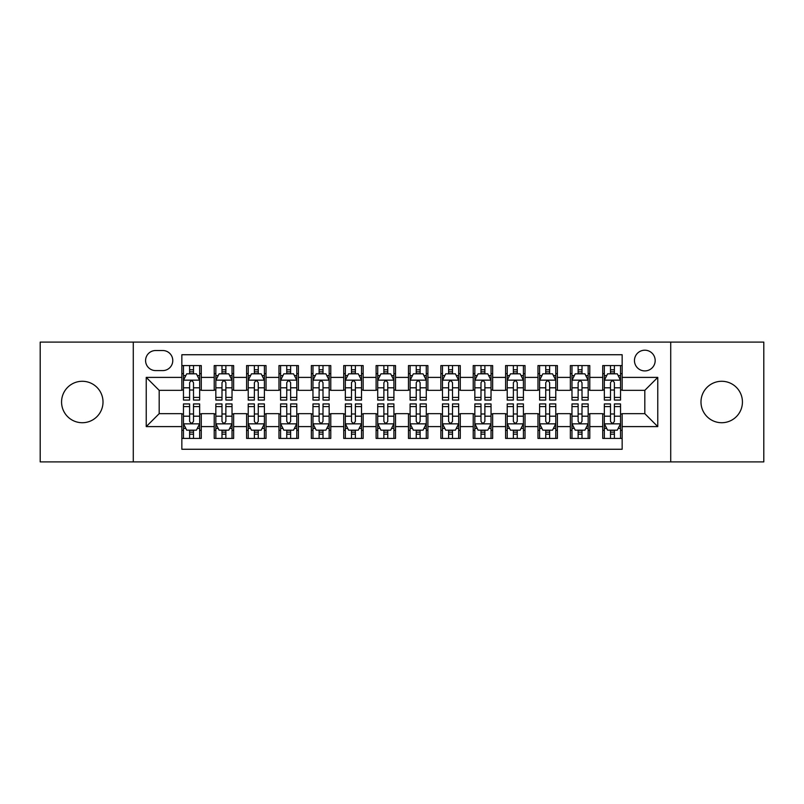 <?xml version="1.0" encoding="UTF-8"?>
<svg xmlns="http://www.w3.org/2000/svg" width="804" height="804" viewBox="0 0 804 804"><rect width="100%" height="100%" fill="white"/><g stroke="black" fill="none" stroke-linecap="round" stroke-linejoin="round"><path stroke-width="1.21" d="M721.711 381.277A20.723 20.723 0 0 0 700.987 402A20.723 20.723 0 0 0 721.711 422.723A20.723 20.723 0 0 0 742.434 402A20.723 20.723 0 0 0 721.711 381.277M82.289 381.277A20.723 20.723 0 0 0 61.566 402A20.723 20.723 0 0 0 82.289 422.723A20.723 20.723 0 0 0 103.012 402A20.723 20.723 0 0 0 82.289 381.277M644.818 350.202A10.362 10.362 0 0 0 634.456 360.564A10.362 10.362 0 0 0 644.818 370.915A10.362 10.362 0 0 0 655.18 360.564A10.362 10.362 0 0 0 644.818 350.202M670.717 461.898L763.8 461.898L763.8 342.102L670.717 342.102L670.717 461.898L133.283 461.898L133.283 342.102L40.2 342.102L40.2 461.898L133.283 461.898M622.155 365.579L602.729 365.579L602.729 377.398L589.784 377.398L589.784 390.342L602.729 390.342L602.729 377.398M589.784 377.398L589.784 365.579L570.358 365.579L570.358 377.398L557.403 377.398L557.403 390.342L570.358 390.342L570.358 377.398M557.403 377.398L557.403 365.579L537.976 365.579L537.976 377.398L525.032 377.398L525.032 390.342L537.976 390.342L537.976 377.398M525.032 377.398L525.032 365.579L505.605 365.579L505.605 377.398L492.651 377.398L492.651 390.342L505.605 390.342L505.605 377.398M492.651 377.398L492.651 365.579L473.224 365.579L473.224 377.398L460.28 377.398L460.28 390.342L473.224 390.342L473.224 377.398M460.28 377.398L460.28 365.579L440.853 365.579L440.853 377.398L427.899 377.398L427.899 390.342L440.853 390.342L440.853 377.398M427.899 377.398L427.899 365.579L408.472 365.579L408.472 377.398L395.528 377.398L395.528 390.342L408.472 390.342L408.472 377.398M395.528 377.398L395.528 365.579L376.101 365.579L376.101 377.398L363.147 377.398L363.147 390.342L376.101 390.342L376.101 377.398M363.147 377.398L363.147 365.579L343.72 365.579L343.72 377.398L330.776 377.398L330.776 390.342L343.72 390.342L343.72 377.398M330.776 377.398L330.776 365.579L311.349 365.579L311.349 377.398L298.395 377.398L298.395 390.342L311.349 390.342L311.349 377.398M298.395 377.398L298.395 365.579L278.968 365.579L278.968 377.398L266.023 377.398L266.023 390.342L278.968 390.342L278.968 377.398M266.023 377.398L266.023 365.579L246.597 365.579L246.597 377.398L233.642 377.398L233.642 390.342L246.597 390.342L246.597 377.398M233.642 377.398L233.642 365.579L214.216 365.579L214.216 390.342L201.271 390.342L201.271 365.579L181.845 365.579M181.845 438.421L201.271 438.421L201.271 413.658L214.216 413.658L214.216 438.421L233.642 438.421L233.642 413.658L246.597 413.658L246.597 426.602L233.642 426.602M246.597 426.602L246.597 438.421L266.023 438.421L266.023 413.658L278.968 413.658L278.968 426.602L266.023 426.602M278.968 426.602L278.968 438.421L298.395 438.421L298.395 413.658L311.349 413.658L311.349 426.602L298.395 426.602M311.349 426.602L311.349 438.421L330.776 438.421L330.776 413.658L343.72 413.658L343.72 426.602L330.776 426.602M343.72 426.602L343.72 438.421L363.147 438.421L363.147 413.658L376.101 413.658L376.101 426.602L363.147 426.602M376.101 426.602L376.101 438.421L395.528 438.421L395.528 413.658L408.472 413.658L408.472 426.602L395.528 426.602M408.472 426.602L408.472 438.421L427.899 438.421L427.899 413.658L440.853 413.658L440.853 426.602L427.899 426.602M440.853 426.602L440.853 438.421L460.28 438.421L460.28 413.658L473.224 413.658L473.224 426.602L460.28 426.602M473.224 426.602L473.224 438.421L492.651 438.421L492.651 413.658L505.605 413.658L505.605 426.602L492.651 426.602M505.605 426.602L505.605 438.421L525.032 438.421L525.032 413.658L537.976 413.658L537.976 426.602L525.032 426.602M537.976 426.602L537.976 438.421L557.403 438.421L557.403 413.658L570.358 413.658L570.358 426.602L557.403 426.602M570.358 426.602L570.358 438.421L589.784 438.421L589.784 413.658L602.729 413.658L602.729 426.602L589.784 426.602M155.624 370.594L162.74 370.594A10.04 10.04 0 0 0 172.78 360.564A10.04 10.04 0 0 0 162.74 350.524L155.624 350.524A10.04 10.04 0 0 0 145.584 360.564A10.04 10.04 0 0 0 155.624 370.594M670.717 342.102L133.283 342.102M622.155 377.398L622.155 354.735L181.845 354.735L181.845 390.342L159.182 390.342L159.182 413.658L181.845 413.658L181.845 449.265L622.155 449.265L622.155 413.658L644.818 413.658L644.818 390.342L622.155 390.342L622.155 377.398L657.772 377.398L657.772 426.602L622.155 426.602M181.845 426.602L146.227 426.602L146.227 377.398L181.845 377.398M602.729 426.602L602.729 438.421L622.155 438.421M181.845 373.669L183.463 373.669M189.613 373.669L193.503 373.669M199.653 373.669L201.271 373.669M181.845 390.02L183.463 390.02M189.613 390.02L193.503 390.02M199.653 390.02L201.271 390.02M181.845 413.98L183.463 413.98M189.613 413.98L193.503 413.98M199.653 413.98L201.271 413.98M181.845 430.331L183.463 430.331M189.613 430.331L193.503 430.331M199.653 430.331L201.271 430.331M214.216 390.02L215.844 390.02M221.994 390.02L225.874 390.02M232.024 390.02L233.642 390.02M214.216 373.669L215.844 373.669M221.994 373.669L225.874 373.669M232.024 373.669L233.642 373.669M214.216 413.98L215.844 413.98M221.994 413.98L225.874 413.98M232.024 413.98L233.642 413.98M214.216 430.331L215.844 430.331M221.994 430.331L225.874 430.331M232.024 430.331L233.642 430.331M246.597 413.98L248.215 413.98M254.365 413.98L258.255 413.98M264.405 413.98L266.023 413.98M246.597 430.331L248.215 430.331M254.365 430.331L258.255 430.331M264.405 430.331L266.023 430.331M246.597 373.669L248.215 373.669M254.365 373.669L258.255 373.669M264.405 373.669L266.023 373.669M246.597 390.02L248.215 390.02M254.365 390.02L258.255 390.02M264.405 390.02L266.023 390.02M278.968 413.98L280.586 413.98M286.747 413.98L290.626 413.98M296.776 413.98L298.395 413.98M278.968 430.331L280.586 430.331M286.747 430.331L290.626 430.331M296.776 430.331L298.395 430.331M278.968 373.669L280.586 373.669M286.747 373.669L290.626 373.669M296.776 373.669L298.395 373.669M278.968 390.02L280.586 390.02M286.747 390.02L290.626 390.02M296.776 390.02L298.395 390.02M311.349 413.98L312.967 413.98M319.118 413.98L323.007 413.98M329.158 413.98L330.776 413.98M311.349 430.331L312.967 430.331M319.118 430.331L323.007 430.331M329.158 430.331L330.776 430.331M311.349 373.669L312.967 373.669M319.118 373.669L323.007 373.669M329.158 373.669L330.776 373.669M311.349 390.02L312.967 390.02M319.118 390.02L323.007 390.02M329.158 390.02L330.776 390.02M343.72 413.98L345.338 413.98M351.489 413.98L355.378 413.98M361.529 413.98L363.147 413.98M343.72 430.331L345.338 430.331M351.489 430.331L355.378 430.331M361.529 430.331L363.147 430.331M343.72 373.669L345.338 373.669M351.489 373.669L355.378 373.669M361.529 373.669L363.147 373.669M343.72 390.02L345.338 390.02M351.489 390.02L355.378 390.02M361.529 390.02L363.147 390.02M376.101 413.98L377.719 413.98M383.87 413.98L387.759 413.98M393.91 413.98L395.528 413.98M376.101 430.331L377.719 430.331M383.87 430.331L387.759 430.331M393.91 430.331L395.528 430.331M376.101 373.669L377.719 373.669M383.87 373.669L387.759 373.669M393.91 373.669L395.528 373.669M376.101 390.02L377.719 390.02M383.87 390.02L387.759 390.02M393.91 390.02L395.528 390.02M408.472 413.98L410.09 413.98M416.241 413.98L420.13 413.98M426.281 413.98L427.899 413.98M408.472 430.331L410.09 430.331M416.241 430.331L420.13 430.331M426.281 430.331L427.899 430.331M408.472 373.669L410.09 373.669M416.241 373.669L420.13 373.669M426.281 373.669L427.899 373.669M408.472 390.02L410.09 390.02M416.241 390.02L420.13 390.02M426.281 390.02L427.899 390.02M440.853 413.98L442.471 413.98M448.622 413.98L452.511 413.98M458.662 413.98L460.28 413.98M440.853 430.331L442.471 430.331M448.622 430.331L452.511 430.331M458.662 430.331L460.28 430.331M440.853 373.669L442.471 373.669M448.622 373.669L452.511 373.669M458.662 373.669L460.28 373.669M440.853 390.02L442.471 390.02M448.622 390.02L452.511 390.02M458.662 390.02L460.28 390.02M473.224 413.98L474.842 413.98M480.993 413.98L484.882 413.98M491.033 413.98L492.651 413.98M473.224 430.331L474.842 430.331M480.993 430.331L484.882 430.331M491.033 430.331L492.651 430.331M473.224 373.669L474.842 373.669M480.993 373.669L484.882 373.669M491.033 373.669L492.651 373.669M473.224 390.02L474.842 390.02M480.993 390.02L484.882 390.02M491.033 390.02L492.651 390.02M505.605 413.98L507.223 413.98M513.374 413.98L517.253 413.98M523.414 413.98L525.032 413.98M505.605 430.331L507.223 430.331M513.374 430.331L517.253 430.331M523.414 430.331L525.032 430.331M505.605 373.669L507.223 373.669M513.374 373.669L517.253 373.669M523.414 373.669L525.032 373.669M505.605 390.02L507.223 390.02M513.374 390.02L517.253 390.02M523.414 390.02L525.032 390.02M537.976 413.98L539.595 413.98M545.745 413.98L549.634 413.98M555.785 413.98L557.403 413.98M537.976 430.331L539.595 430.331M545.745 430.331L549.634 430.331M555.785 430.331L557.403 430.331M537.976 373.669L539.595 373.669M545.745 373.669L549.634 373.669M555.785 373.669L557.403 373.669M537.976 390.02L539.595 390.02M545.745 390.02L549.634 390.02M555.785 390.02L557.403 390.02M570.358 413.98L571.976 413.98M578.126 413.98L582.006 413.98M588.156 413.98L589.784 413.98M570.358 430.331L571.976 430.331M578.126 430.331L582.006 430.331M588.156 430.331L589.784 430.331M570.358 373.669L571.976 373.669M578.126 373.669L582.006 373.669M588.156 373.669L589.784 373.669M570.358 390.02L571.976 390.02M578.126 390.02L582.006 390.02M588.156 390.02L589.784 390.02M602.729 413.98L604.347 413.98M610.497 413.98L614.387 413.98M620.537 413.98L622.155 413.98M602.729 430.331L604.347 430.331M610.497 430.331L614.387 430.331M620.537 430.331L622.155 430.331M602.729 373.669L604.347 373.669M610.497 373.669L614.387 373.669M620.537 373.669L622.155 373.669M602.729 390.02L604.347 390.02M610.497 390.02L614.387 390.02M620.537 390.02L622.155 390.02M159.182 390.342L146.227 377.398M159.182 413.658L146.227 426.602M657.772 377.398L644.818 390.342M657.772 426.602L644.818 413.658M193.503 369.79L189.613 369.79M199.653 397.417L193.503 397.417L193.503 400.06L199.653 400.06L199.653 380.312L196.417 373.83L186.699 373.83L183.463 380.312L183.463 400.06L189.613 400.06L189.613 397.417L183.463 397.417M183.463 380.312L183.463 365.579M199.653 380.312L199.653 365.579M189.613 373.83L189.613 365.579M193.503 365.579L193.503 373.83M193.503 397.417L193.503 382.734C192.206 380.242 190.91 380.242 189.613 382.734L189.613 397.417M189.613 434.21L193.503 434.21M183.463 406.583L189.613 406.583L189.613 403.94L183.463 403.94L183.463 423.688L186.699 430.17L196.417 430.17L199.653 423.688L199.653 403.94L193.503 403.94L193.503 406.583L199.653 406.583M199.653 423.688L199.653 438.421M183.463 423.688L183.463 438.421M193.503 430.17L193.503 438.421M189.613 438.421L189.613 430.17M189.613 406.583L189.613 421.266C190.91 423.758 192.206 423.758 193.503 421.266L193.503 406.583M225.874 369.79L221.994 369.79M232.024 397.417L225.874 397.417L225.874 400.06L232.024 400.06L232.024 380.312L228.788 373.83L219.08 373.83L215.844 380.312L215.844 400.06L221.994 400.06L221.994 397.417L215.844 397.417M215.844 380.312L215.844 365.579M232.024 380.312L232.024 365.579M221.994 373.83L221.994 365.579M225.874 365.579L225.874 373.83M225.874 397.417L225.874 382.734C224.577 380.242 223.291 380.242 221.994 382.734L221.994 397.417M258.255 369.79L254.365 369.79M264.405 397.417L258.255 397.417L258.255 400.06L264.405 400.06L264.405 380.312L261.169 373.83L251.451 373.83L248.215 380.312L248.215 400.06L254.365 400.06L254.365 397.417L248.215 397.417M248.215 380.312L248.215 365.579M264.405 380.312L264.405 365.579M254.365 373.83L254.365 365.579M258.255 365.579L258.255 373.83M258.255 397.417L258.255 382.734C256.958 380.242 255.662 380.242 254.365 382.734L254.365 397.417M290.626 369.79L286.747 369.79M296.776 397.417L290.626 397.417L290.626 400.06L296.776 400.06L296.776 380.312L293.54 373.83L283.832 373.83L280.586 380.312L280.586 400.06L286.747 400.06L286.747 397.417L280.586 397.417M280.586 380.312L280.586 365.579M296.776 380.312L296.776 365.579M286.747 373.83L286.747 365.579M290.626 365.579L290.626 373.83M290.626 397.417L290.626 382.734C289.329 380.242 288.043 380.242 286.747 382.734L286.747 397.417M323.007 369.79L319.118 369.79M329.158 397.417L323.007 397.417L323.007 400.06L329.158 400.06L329.158 380.312L325.921 373.83L316.203 373.83L312.967 380.312L312.967 400.06L319.118 400.06L319.118 397.417L312.967 397.417M312.967 380.312L312.967 365.579M329.158 380.312L329.158 365.579M319.118 373.83L319.118 365.579M323.007 365.579L323.007 373.83M323.007 397.417L323.007 382.734C321.711 380.242 320.414 380.242 319.118 382.734L319.118 397.417M221.994 434.21L225.874 434.21M215.844 406.583L221.994 406.583L221.994 403.94L215.844 403.94L215.844 423.688L219.08 430.17L228.788 430.17L232.024 423.688L232.024 403.94L225.874 403.94L225.874 406.583L232.024 406.583M232.024 423.688L232.024 438.421M215.844 423.688L215.844 438.421M225.874 430.17L225.874 438.421M221.994 438.421L221.994 430.17M221.994 406.583L221.994 421.266C223.281 423.758 224.577 423.758 225.874 421.266L225.874 406.583M254.365 434.21L258.255 434.21M248.215 406.583L254.365 406.583L254.365 403.94L248.215 403.94L248.215 423.688L251.451 430.17L261.169 430.17L264.405 423.688L264.405 403.94L258.255 403.94L258.255 406.583L264.405 406.583M264.405 423.688L264.405 438.421M248.215 423.688L248.215 438.421M258.255 430.17L258.255 438.421M254.365 438.421L254.365 430.17M254.365 406.583L254.365 421.266C255.662 423.758 256.958 423.758 258.255 421.266L258.255 406.583M286.747 434.21L290.626 434.21M280.586 406.583L286.747 406.583L286.747 403.94L280.586 403.94L280.586 423.688L283.832 430.17L293.54 430.17L296.776 423.688L296.776 403.94L290.626 403.94L290.626 406.583L296.776 406.583M296.776 423.688L296.776 438.421M280.586 423.688L280.586 438.421M290.626 430.17L290.626 438.421M286.747 438.421L286.747 430.17M286.747 406.583L286.747 421.266C288.033 423.758 289.329 423.758 290.626 421.266L290.626 406.583M319.118 434.21L323.007 434.21M312.967 406.583L319.118 406.583L319.118 403.94L312.967 403.94L312.967 423.688L316.203 430.17L325.921 430.17L329.158 423.688L329.158 403.94L323.007 403.94L323.007 406.583L329.158 406.583M329.158 423.688L329.158 438.421M312.967 423.688L312.967 438.421M323.007 430.17L323.007 438.421M319.118 438.421L319.118 430.17M319.118 406.583L319.118 421.266C320.414 423.758 321.711 423.758 323.007 421.266L323.007 406.583M355.378 369.79L351.489 369.79M361.529 397.417L355.378 397.417L355.378 400.06L361.529 400.06L361.529 380.312L358.293 373.83L348.584 373.83L345.338 380.312L345.338 400.06L351.489 400.06L351.489 397.417L345.338 397.417M345.338 380.312L345.338 365.579M361.529 380.312L361.529 365.579M351.489 373.83L351.489 365.579M355.378 365.579L355.378 373.83M355.378 397.417L355.378 382.734C354.082 380.242 352.795 380.242 351.489 382.734L351.489 397.417M351.489 434.21L355.378 434.21M345.338 406.583L351.489 406.583L351.489 403.94L345.338 403.94L345.338 423.688L348.584 430.17L358.293 430.17L361.529 423.688L361.529 403.94L355.378 403.94L355.378 406.583L361.529 406.583M361.529 423.688L361.529 438.421M345.338 423.688L345.338 438.421M355.378 430.17L355.378 438.421M351.489 438.421L351.489 430.17M351.489 406.583L351.489 421.266C352.785 423.758 354.082 423.758 355.378 421.266L355.378 406.583M387.759 369.79L383.87 369.79M393.91 397.417L387.759 397.417L387.759 400.06L393.91 400.06L393.91 380.312L390.664 373.83L380.955 373.83L377.719 380.312L377.719 400.06L383.87 400.06L383.87 397.417L377.719 397.417M377.719 380.312L377.719 365.579M393.91 380.312L393.91 365.579M383.87 373.83L383.87 365.579M387.759 365.579L387.759 373.83M387.759 397.417L387.759 382.734C386.463 380.242 385.166 380.242 383.87 382.734L383.87 397.417M383.87 434.21L387.759 434.21M377.719 406.583L383.87 406.583L383.87 403.94L377.719 403.94L377.719 423.688L380.955 430.17L390.664 430.17L393.91 423.688L393.91 403.94L387.759 403.94L387.759 406.583L393.91 406.583M393.91 423.688L393.91 438.421M377.719 423.688L377.719 438.421M387.759 430.17L387.759 438.421M383.87 438.421L383.87 430.17M383.87 406.583L383.87 421.266C385.166 423.758 386.463 423.758 387.759 421.266L387.759 406.583M420.13 369.79L416.241 369.79M426.281 397.417L420.13 397.417L420.13 400.06L426.281 400.06L426.281 380.312L423.045 373.83L413.336 373.83L410.09 380.312L410.09 400.06L416.241 400.06L416.241 397.417L410.09 397.417M410.09 380.312L410.09 365.579M426.281 380.312L426.281 365.579M416.241 373.83L416.241 365.579M420.13 365.579L420.13 373.83M420.13 397.417L420.13 382.734C418.834 380.242 417.537 380.242 416.241 382.734L416.241 397.417M416.241 434.21L420.13 434.21M410.09 406.583L416.241 406.583L416.241 403.94L410.09 403.94L410.09 423.688L413.336 430.17L423.045 430.17L426.281 423.688L426.281 403.94L420.13 403.94L420.13 406.583L426.281 406.583M426.281 423.688L426.281 438.421M410.09 423.688L410.09 438.421M420.13 430.17L420.13 438.421M416.241 438.421L416.241 430.17M416.241 406.583L416.241 421.266C417.537 423.758 418.834 423.758 420.13 421.266L420.13 406.583M452.511 369.79L448.622 369.79M458.662 397.417L452.511 397.417L452.511 400.06L458.662 400.06L458.662 380.312L455.416 373.83L445.707 373.83L442.471 380.312L442.471 400.06L448.622 400.06L448.622 397.417L442.471 397.417M442.471 380.312L442.471 365.579M458.662 380.312L458.662 365.579M448.622 373.83L448.622 365.579M452.511 365.579L452.511 373.83M452.511 397.417L452.511 382.734C451.215 380.242 449.918 380.242 448.622 382.734L448.622 397.417M448.622 434.21L452.511 434.21M442.471 406.583L448.622 406.583L448.622 403.94L442.471 403.94L442.471 423.688L445.707 430.17L455.416 430.17L458.662 423.688L458.662 403.94L452.511 403.94L452.511 406.583L458.662 406.583M458.662 423.688L458.662 438.421M442.471 423.688L442.471 438.421M452.511 430.17L452.511 438.421M448.622 438.421L448.622 430.17M448.622 406.583L448.622 421.266C449.918 423.758 451.205 423.758 452.511 421.266L452.511 406.583M484.882 369.79L480.993 369.79M491.033 397.417L484.882 397.417L484.882 400.06L491.033 400.06L491.033 380.312L487.797 373.83L478.078 373.83L474.842 380.312L474.842 400.06L480.993 400.06L480.993 397.417L474.842 397.417M474.842 380.312L474.842 365.579M491.033 380.312L491.033 365.579M480.993 373.83L480.993 365.579M484.882 365.579L484.882 373.83M484.882 397.417L484.882 382.734C483.586 380.242 482.289 380.242 480.993 382.734L480.993 397.417M480.993 434.21L484.882 434.21M474.842 406.583L480.993 406.583L480.993 403.94L474.842 403.94L474.842 423.688L478.078 430.17L487.797 430.17L491.033 423.688L491.033 403.94L484.882 403.94L484.882 406.583L491.033 406.583M491.033 423.688L491.033 438.421M474.842 423.688L474.842 438.421M484.882 430.17L484.882 438.421M480.993 438.421L480.993 430.17M480.993 406.583L480.993 421.266C482.289 423.758 483.586 423.758 484.882 421.266L484.882 406.583M517.253 369.79L513.374 369.79M523.414 397.417L517.253 397.417L517.253 400.06L523.414 400.06L523.414 380.312L520.168 373.83L510.46 373.83L507.223 380.312L507.223 400.06L513.374 400.06L513.374 397.417L507.223 397.417M507.223 380.312L507.223 365.579M523.414 380.312L523.414 365.579M513.374 373.83L513.374 365.579M517.253 365.579L517.253 373.83M517.253 397.417L517.253 382.734C515.967 380.242 514.671 380.242 513.374 382.734L513.374 397.417M513.374 434.21L517.253 434.21M507.223 406.583L513.374 406.583L513.374 403.94L507.223 403.94L507.223 423.688L510.46 430.17L520.168 430.17L523.414 423.688L523.414 403.94L517.253 403.94L517.253 406.583L523.414 406.583M523.414 423.688L523.414 438.421M507.223 423.688L507.223 438.421M517.253 430.17L517.253 438.421M513.374 438.421L513.374 430.17M513.374 406.583L513.374 421.266C514.671 423.758 515.957 423.758 517.253 421.266L517.253 406.583M549.634 369.79L545.745 369.79M555.785 397.417L549.634 397.417L549.634 400.06L555.785 400.06L555.785 380.312L552.549 373.83L542.831 373.83L539.595 380.312L539.595 400.06L545.745 400.06L545.745 397.417L539.595 397.417M539.595 380.312L539.595 365.579M555.785 380.312L555.785 365.579M545.745 373.83L545.745 365.579M549.634 365.579L549.634 373.83M549.634 397.417L549.634 382.734C548.338 380.242 547.042 380.242 545.745 382.734L545.745 397.417M545.745 434.21L549.634 434.21M539.595 406.583L545.745 406.583L545.745 403.94L539.595 403.94L539.595 423.688L542.831 430.17L552.549 430.17L555.785 423.688L555.785 403.94L549.634 403.94L549.634 406.583L555.785 406.583M555.785 423.688L555.785 438.421M539.595 423.688L539.595 438.421M549.634 430.17L549.634 438.421M545.745 438.421L545.745 430.17M545.745 406.583L545.745 421.266C547.042 423.758 548.338 423.758 549.634 421.266L549.634 406.583M582.006 369.79L578.126 369.79M588.156 397.417L582.006 397.417L582.006 400.06L588.156 400.06L588.156 380.312L584.92 373.83L575.212 373.83L571.976 380.312L571.976 400.06L578.126 400.06L578.126 397.417L571.976 397.417M571.976 380.312L571.976 365.579M588.156 380.312L588.156 365.579M578.126 373.83L578.126 365.579M582.006 365.579L582.006 373.83M582.006 397.417L582.006 382.734C580.719 380.242 579.423 380.242 578.126 382.734L578.126 397.417M578.126 434.21L582.006 434.21M571.976 406.583L578.126 406.583L578.126 403.94L571.976 403.94L571.976 423.688L575.212 430.17L584.92 430.17L588.156 423.688L588.156 403.94L582.006 403.94L582.006 406.583L588.156 406.583M588.156 423.688L588.156 438.421M571.976 423.688L571.976 438.421M582.006 430.17L582.006 438.421M578.126 438.421L578.126 430.17M578.126 406.583L578.126 421.266C579.423 423.758 580.709 423.758 582.006 421.266L582.006 406.583M614.387 369.79L610.497 369.79M620.537 397.417L614.387 397.417L614.387 400.06L620.537 400.06L620.537 380.312L617.301 373.83L607.583 373.83L604.347 380.312L604.347 400.06L610.497 400.06L610.497 397.417L604.347 397.417M604.347 380.312L604.347 365.579M620.537 380.312L620.537 365.579M610.497 373.83L610.497 365.579M614.387 365.579L614.387 373.83M614.387 397.417L614.387 382.734C613.09 380.242 611.794 380.242 610.497 382.734L610.497 397.417M610.497 434.21L614.387 434.21M604.347 406.583L610.497 406.583L610.497 403.94L604.347 403.94L604.347 423.688L607.583 430.17L617.301 430.17L620.537 423.688L620.537 403.94L614.387 403.94L614.387 406.583L620.537 406.583M620.537 423.688L620.537 438.421M604.347 423.688L604.347 438.421M614.387 430.17L614.387 438.421M610.497 438.421L610.497 430.17M610.497 406.583L610.497 421.266C611.794 423.758 613.09 423.758 614.387 421.266L614.387 406.583M214.216 426.602L201.271 426.602M214.216 377.398L201.271 377.398M199.573 380.151L183.543 380.151M183.463 375.619L185.814 375.619M197.302 375.619L199.653 375.619M189.613 387.809L183.463 387.809M199.653 387.809L193.503 387.809M193.503 371.85L189.613 371.85M183.543 423.849L199.573 423.849M199.653 428.381L197.302 428.381M185.814 428.381L183.463 428.381M193.503 416.191L199.653 416.191M183.463 416.191L189.613 416.191M189.613 432.15L193.503 432.15M231.944 380.151L215.924 380.151M215.844 375.619L218.185 375.619M229.683 375.619L232.024 375.619M221.994 387.809L215.844 387.809M232.024 387.809L225.874 387.809M225.874 371.85L221.994 371.85M264.325 380.151L248.295 380.151M248.215 375.619L250.567 375.619M262.054 375.619L264.405 375.619M254.365 387.809L248.215 387.809M264.405 387.809L258.255 387.809M258.255 371.85L254.365 371.85M296.696 380.151L280.676 380.151M280.586 375.619L282.938 375.619M294.435 375.619L296.776 375.619M286.747 387.809L280.586 387.809M296.776 387.809L290.626 387.809M290.626 371.85L286.747 371.85M329.077 380.151L313.047 380.151M312.967 375.619L315.309 375.619M326.806 375.619L329.158 375.619M319.118 387.809L312.967 387.809M329.158 387.809L323.007 387.809M323.007 371.85L319.118 371.85M215.924 423.849L231.944 423.849M232.024 428.381L229.683 428.381M218.185 428.381L215.844 428.381M225.874 416.191L232.024 416.191M215.844 416.191L221.994 416.191M221.994 432.15L225.874 432.15M248.295 423.849L264.325 423.849M264.405 428.381L262.054 428.381M250.567 428.381L248.215 428.381M258.255 416.191L264.405 416.191M248.215 416.191L254.365 416.191M254.365 432.15L258.255 432.15M280.676 423.849L296.696 423.849M296.776 428.381L294.435 428.381M282.938 428.381L280.586 428.381M290.626 416.191L296.776 416.191M280.586 416.191L286.747 416.191M286.747 432.15L290.626 432.15M313.047 423.849L329.077 423.849M329.158 428.381L326.806 428.381M315.309 428.381L312.967 428.381M323.007 416.191L329.158 416.191M312.967 416.191L319.118 416.191M319.118 432.15L323.007 432.15M361.448 380.151L345.418 380.151M345.338 375.619L347.69 375.619M359.187 375.619L361.529 375.619M351.489 387.809L345.338 387.809M361.529 387.809L355.378 387.809M355.378 371.85L351.489 371.85M345.418 423.849L361.448 423.849M361.529 428.381L359.187 428.381M347.69 428.381L345.338 428.381M355.378 416.191L361.529 416.191M345.338 416.191L351.489 416.191M351.489 432.15L355.378 432.15M393.829 380.151L377.8 380.151M377.719 375.619L380.061 375.619M391.558 375.619L393.91 375.619M383.87 387.809L377.719 387.809M393.91 387.809L387.759 387.809M387.759 371.85L383.87 371.85M377.8 423.849L393.829 423.849M393.91 428.381L391.558 428.381M380.061 428.381L377.719 428.381M387.759 416.191L393.91 416.191M377.719 416.191L383.87 416.191M383.87 432.15L387.759 432.15M426.2 380.151L410.171 380.151M410.09 375.619L412.442 375.619M423.939 375.619L426.281 375.619M416.241 387.809L410.09 387.809M426.281 387.809L420.13 387.809M420.13 371.85L416.241 371.85M410.171 423.849L426.2 423.849M426.281 428.381L423.939 428.381M412.442 428.381L410.09 428.381M420.13 416.191L426.281 416.191M410.09 416.191L416.241 416.191M416.241 432.15L420.13 432.15M458.581 380.151L442.552 380.151M442.471 375.619L444.813 375.619M456.31 375.619L458.662 375.619M448.622 387.809L442.471 387.809M458.662 387.809L452.511 387.809M452.511 371.85L448.622 371.85M442.552 423.849L458.581 423.849M458.662 428.381L456.31 428.381M444.813 428.381L442.471 428.381M452.511 416.191L458.662 416.191M442.471 416.191L448.622 416.191M448.622 432.15L452.511 432.15M490.953 380.151L474.923 380.151M474.842 375.619L477.194 375.619M488.691 375.619L491.033 375.619M480.993 387.809L474.842 387.809M491.033 387.809L484.882 387.809M484.882 371.85L480.993 371.85M474.923 423.849L490.953 423.849M491.033 428.381L488.691 428.381M477.194 428.381L474.842 428.381M484.882 416.191L491.033 416.191M474.842 416.191L480.993 416.191M480.993 432.15L484.882 432.15M523.324 380.151L507.304 380.151M507.223 375.619L509.565 375.619M521.062 375.619L523.414 375.619M513.374 387.809L507.223 387.809M523.414 387.809L517.253 387.809M517.253 371.85L513.374 371.85M507.304 423.849L523.324 423.849M523.414 428.381L521.062 428.381M509.565 428.381L507.223 428.381M517.253 416.191L523.414 416.191M507.223 416.191L513.374 416.191M513.374 432.15L517.253 432.15M555.705 380.151L539.675 380.151M539.595 375.619L541.946 375.619M553.433 375.619L555.785 375.619M545.745 387.809L539.595 387.809M555.785 387.809L549.634 387.809M549.634 371.85L545.745 371.85M539.675 423.849L555.705 423.849M555.785 428.381L553.433 428.381M541.946 428.381L539.595 428.381M549.634 416.191L555.785 416.191M539.595 416.191L545.745 416.191M545.745 432.15L549.634 432.15M588.076 380.151L572.056 380.151M571.976 375.619L574.317 375.619M585.814 375.619L588.156 375.619M578.126 387.809L571.976 387.809M588.156 387.809L582.006 387.809M582.006 371.85L578.126 371.85M572.056 423.849L588.076 423.849M588.156 428.381L585.814 428.381M574.317 428.381L571.976 428.381M582.006 416.191L588.156 416.191M571.976 416.191L578.126 416.191M578.126 432.15L582.006 432.15M620.457 380.151L604.427 380.151M604.347 375.619L606.698 375.619M618.186 375.619L620.537 375.619M610.497 387.809L604.347 387.809M620.537 387.809L614.387 387.809M614.387 371.85L610.497 371.85M604.427 423.849L620.457 423.849M620.537 428.381L618.186 428.381M606.698 428.381L604.347 428.381M614.387 416.191L620.537 416.191M604.347 416.191L610.497 416.191M610.497 432.15L614.387 432.15"/></g></svg>

